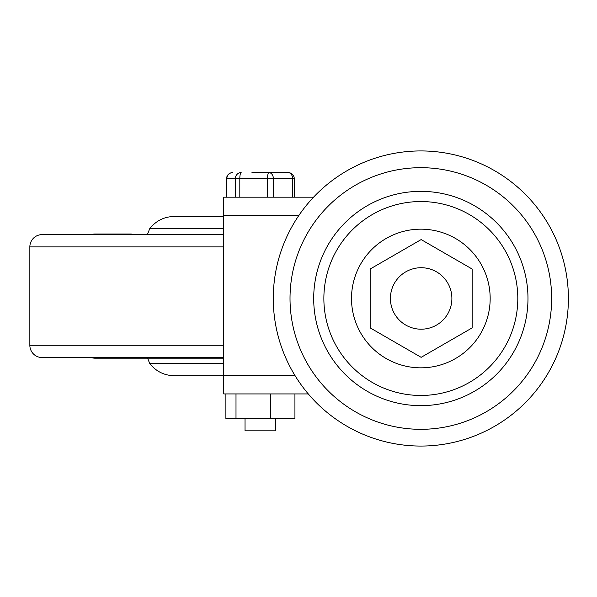 <?xml version="1.0" encoding="UTF-8"?>
<svg xmlns="http://www.w3.org/2000/svg" width="597" height="597" viewBox="0 0 597 597"><rect width="100%" height="100%" fill="white"/><g stroke="black" fill="none" stroke-linecap="round" stroke-linejoin="round"><path stroke-width="0.9" d="M131.295 233.994L95.169 233.994A12.298 12.298 0 0 0 91.334 234.606M91.334 357.573A12.298 12.298 0 0 0 95.169 358.185L223.726 358.185M223.726 234.606L42.148 234.606A12.298 12.298 0 0 0 29.85 246.904L29.85 345.275A12.298 12.298 0 0 0 42.148 357.573L223.726 357.573M223.726 363.431L149.668 363.431C155.936 371.386 164.13 375.491 174.264 375.729L223.726 375.729L174.264 375.729M147.638 233.994L149.668 228.748L223.726 228.748M223.726 216.457L212.487 216.457L223.726 216.457M149.668 228.748C155.936 220.793 164.13 216.696 174.264 216.457L212.487 216.457M251.956 172.593L288.12 172.593A6.149 4.522 -90 0 1 292.634 178.742L294.269 178.742A6.149 6.149 0 0 0 288.12 172.593M275.784 418.527L275.784 430.825L245.039 430.825L245.039 418.527M308.291 393.93L223.726 393.93L223.726 375.491L294.955 375.491M298.739 215.629L223.726 215.629L223.726 197.189L313.552 197.189M223.726 215.629L223.726 375.491M294.933 393.93L294.933 418.527L225.89 418.527L225.89 393.93M236.002 418.527L236.002 393.93M270.523 418.527L270.523 393.93M274.523 317.626A147.556 147.556 0 0 1 401.706 152.183A147.556 147.556 0 0 1 567.15 279.374A147.556 147.556 0 0 1 439.959 444.817A147.556 147.556 0 0 1 274.523 317.626A147.556 147.556 0 0 0 439.959 444.817A147.556 147.556 0 0 0 567.15 279.374M550.546 281.545A130.818 130.818 0 0 0 403.878 168.787A130.818 130.818 0 0 0 291.12 315.455A130.818 130.818 0 0 0 437.788 428.213A130.818 130.818 0 0 0 550.546 281.545M489.585 289.515A69.334 69.334 0 0 0 411.848 229.755A69.334 69.334 0 0 0 352.088 307.485A69.334 69.334 0 0 0 429.825 367.245A69.334 69.334 0 0 0 489.585 289.515M451.631 294.478A30.738 30.738 0 0 0 417.169 267.978A30.738 30.738 0 0 0 390.669 302.44A30.738 30.738 0 0 0 425.131 328.94A30.738 30.738 0 0 0 451.631 294.478M370.162 327.895L421.146 357.334L472.137 327.895L472.137 269.023L421.146 239.584L370.162 269.023L370.162 327.895M29.85 345.275L223.726 345.275M223.726 246.904L29.85 246.904M292.634 197.189L292.634 178.742L273.389 178.742L273.389 197.189M267.516 197.189L267.516 178.742L273.389 178.742A6.149 4.522 90 0 0 268.866 172.593A6.149 1.351 -90 0 0 267.516 178.742L239.815 178.742L239.815 197.189M235.293 197.189L235.293 178.742L239.815 178.742A6.149 1.351 90 0 1 241.158 172.593A6.149 5.873 -90 0 0 235.293 178.742L226.838 178.742L226.838 197.189M226.561 178.742L226.838 178.742A6.149 5.873 90 0 1 232.703 172.593A6.149 6.149 0 0 0 226.561 178.742L226.561 197.189M527.076 284.612A107.147 107.147 0 0 0 406.945 192.256A107.147 107.147 0 0 0 314.597 312.388A107.147 107.147 0 0 0 434.72 404.744A107.147 107.147 0 0 0 527.076 284.612M324.686 311.067A96.968 96.968 0 0 1 408.266 202.353A96.968 96.968 0 0 1 516.987 285.933A96.968 96.968 0 0 1 433.407 394.647A96.968 96.968 0 0 1 324.686 311.067M147.638 358.185L149.668 363.431M294.269 178.742L294.269 197.189"/></g></svg>
